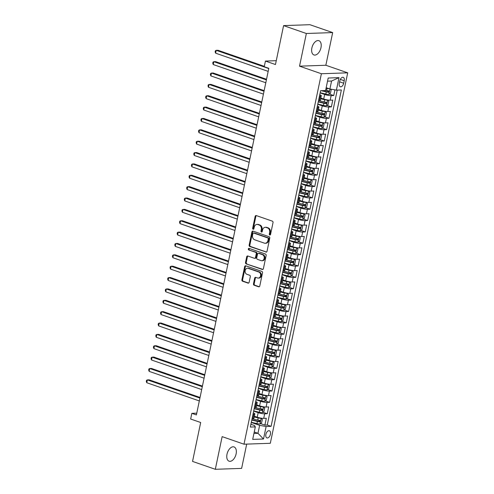<?xml version="1.0" encoding="UTF-8"?>
<svg xmlns="http://www.w3.org/2000/svg" width="494" height="494" viewBox="0 0 494 494"><rect width="100%" height="100%" fill="white"/><g stroke="black" fill="none" stroke-linecap="round" stroke-linejoin="round"><path stroke-width="0.74" d="M269.761 234.996A0.809 0.648 -92 0 0 270.551 234.428L273.028 222.578A1.161 0.926 -92 0 0 272.367 221.151L256.275 215.582A1.161 0.926 -92 0 0 255.145 216.384L252.669 228.234A0.809 0.648 -92 0 0 253.922 228.673L254.243 227.135A3.705 2.958 -92 0 1 256.973 224.424A3.705 2.958 -92 0 1 257.849 224.56L259.189 225.023A3.705 2.958 -92 0 1 261.307 229.58L260.986 231.118A0.809 0.648 -92 0 0 262.234 231.55L262.555 230.019A3.705 2.958 -92 0 1 265.29 227.302A3.705 2.958 -92 0 1 266.161 227.438L267.501 227.901A3.705 2.958 -92 0 1 269.619 232.464L269.298 233.995A0.809 0.648 -92 0 0 269.761 234.996M236.107 453.912A7.552 4.353 109.1 0 0 234.026 446.934A7.552 4.353 109.1 0 0 227.005 454.227A7.552 4.353 109.1 0 0 229.086 461.205A7.552 4.353 109.1 0 0 236.107 453.912M320.976 47.659A7.552 4.353 109.1 0 0 318.896 40.681A7.552 4.353 109.1 0 0 311.875 47.974A7.552 4.353 109.1 0 0 313.956 54.951A7.552 4.353 109.1 0 0 320.976 47.659M270.428 434.257A3.773 2.174 109.1 0 0 269.391 430.768A3.773 2.174 109.1 0 0 265.877 434.417A3.773 2.174 109.1 0 0 266.921 437.906A3.773 2.174 109.1 0 0 270.428 434.257M253.478 283.809A1.161 0.926 -92 0 0 254.138 285.236L258.652 286.798A1.161 0.926 -92 0 0 259.776 285.989L262.53 272.83A1.161 0.926 -92 0 0 261.869 271.404L245.777 265.828A1.161 0.926 -92 0 0 244.647 266.637L241.899 279.795A1.161 0.926 -92 0 0 242.56 281.222L248.013 283.111A1.161 0.926 -92 0 0 249.143 282.309L250.316 276.671A1.161 0.926 -92 0 0 249.655 275.251L246.951 274.312A3.1 2.47 -92 0 1 245.117 270.953A3.1 2.47 -92 0 1 247.469 268.23A3.1 2.47 -92 0 1 248.198 268.341L258.794 272.015A3.1 2.47 -92 0 1 260.628 275.374A3.1 2.47 -92 0 1 258.276 278.091A3.1 2.47 -92 0 1 257.547 277.98L255.781 277.369A1.161 0.926 -92 0 0 254.651 278.178L253.478 283.809L254.188 283.784A1.161 0.926 -92 0 0 254.848 285.211L259.27 286.742M306.36 33.499L299.531 66.171L325.842 65.257L332.672 32.585L306.36 33.499L283.587 25.614L275.461 64.535L265.439 61.065L264.253 66.746L268.81 68.32L196.402 414.917L191.845 413.342L190.659 419.023L200.675 422.494L192.549 461.415L215.316 469.3L241.628 468.386L246.697 444.106M299.531 66.171L321.39 73.742L243.999 444.199L222.139 436.628L215.316 469.3M265.896 252.107A1.161 0.926 -92 0 0 267.026 251.298L269.773 238.139A1.161 0.926 -92 0 0 269.113 236.712L253.021 231.143A1.161 0.926 -92 0 0 251.897 231.945L249.149 245.11A1.161 0.926 -92 0 0 249.81 246.531L266.439 252.088M266.149 255.484L263.401 268.643A1.161 0.926 -92 0 1 262.277 269.452L246.185 263.876A1.161 0.926 -92 0 1 245.524 262.45L246.697 256.818A1.161 0.926 -92 0 1 247.827 256.016L254.354 258.276A1.161 0.926 -92 0 0 255.478 257.467L256.263 253.731A1.161 0.926 -92 0 0 255.596 252.304L248.803 249.952A0.809 0.648 -92 0 1 249.13 248.389L265.488 254.058A1.161 0.926 -92 0 1 266.149 255.484M283.587 25.614L309.899 24.7L332.672 32.585M260.536 423.586L264.889 425.099L266.315 418.276L263.716 418.369L264.667 413.824A4.718 0.84 -168.2 0 1 258.183 412.657L253.669 411.094M262.913 412.224L267.26 413.731L268.687 406.914L266.093 407.007L267.044 402.462A4.718 0.84 -168.2 0 1 260.554 401.295L256.04 399.732M265.284 400.862L269.638 402.369L271.064 395.552L268.464 395.638L269.415 391.094A4.718 0.84 -168.2 0 1 262.925 389.933L258.411 388.37M267.662 389.5L272.009 391.007L273.435 384.184L270.842 384.276L271.786 379.732A4.718 0.84 -168.2 0 1 265.303 378.571L260.789 377.002M270.033 378.132L274.386 379.639L275.806 372.822L273.213 372.914L274.164 368.37A4.718 0.84 -168.2 0 1 267.674 367.203L263.16 365.64M272.41 366.77L276.757 368.277L278.184 361.46L275.59 361.546L276.535 357.001A4.718 0.84 -168.2 0 1 270.051 355.841L265.537 354.278M274.781 355.408L279.135 356.915L280.555 350.098L277.961 350.184L278.912 345.639A4.718 0.84 -168.2 0 1 272.422 344.479L267.909 342.91M277.159 344.04L281.506 345.547L282.932 338.73L280.339 338.822L281.284 334.277A4.718 0.84 -168.2 0 1 274.8 333.11L270.286 331.548M279.53 332.678L283.883 334.185L285.304 327.368L282.71 327.46L283.661 322.915A4.718 0.84 -168.2 0 1 277.171 321.748L272.657 320.186M281.907 321.316L286.254 322.823L287.681 316.006L285.081 316.092L286.032 311.547A4.718 0.84 -168.2 0 1 279.548 310.386L275.034 308.824M284.278 309.954L288.632 311.461L290.052 304.637L287.459 304.73L288.41 300.185A4.718 0.84 -168.2 0 1 281.92 299.024L277.406 297.456M286.65 298.586L291.003 300.093L292.429 293.275L289.83 293.368L290.781 288.823A4.718 0.84 -168.2 0 1 284.297 287.656L279.783 286.094M289.027 287.224L293.374 288.731L294.801 281.913L292.207 282L293.158 277.455A4.718 0.84 -168.2 0 1 286.668 276.294L282.154 274.732M291.398 275.862L295.752 277.369L297.178 270.551L294.578 270.638L295.529 266.093A4.718 0.84 -168.2 0 1 289.039 264.932L284.525 263.364M293.776 264.494L298.123 266L299.549 259.183L296.956 259.276L297.901 254.731A4.718 0.84 -168.2 0 1 291.417 253.564L286.903 252.002M296.147 253.132L300.5 254.638L301.927 247.821L299.327 247.914L300.278 243.363A4.718 0.84 -168.2 0 1 293.788 242.202L289.274 240.64M298.524 241.77L302.871 243.276L304.298 236.459L301.704 236.546L302.649 232.001A4.718 0.84 -168.2 0 1 296.165 230.84L291.651 229.278M300.895 230.408L305.249 231.914L306.669 225.091L304.076 225.184L305.026 220.639A4.718 0.84 -168.2 0 1 298.537 219.478L294.023 217.91M303.273 219.04L307.62 220.546L309.046 213.729L306.453 213.822L307.398 209.277A4.718 0.84 -168.2 0 1 300.914 208.11L296.4 206.548M305.644 207.678L309.997 209.184L311.418 202.367L308.824 202.454L309.775 197.909A4.718 0.84 -168.2 0 1 303.285 196.748L298.771 195.186M308.021 196.316L312.369 197.822L313.795 191.005L311.195 191.092L312.146 186.547A4.718 0.84 -168.2 0 1 305.663 185.386L301.149 183.817M310.393 184.947L314.746 186.454L316.166 179.637L313.573 179.73L314.524 175.185A4.718 0.84 -168.2 0 1 308.034 174.018L303.52 172.455M312.77 173.585L317.117 175.092L318.544 168.275L315.944 168.368L316.895 163.817A4.718 0.84 -168.2 0 1 310.411 162.656L305.897 161.093M315.141 162.223L319.488 163.73L320.915 156.913L318.321 156.999L319.272 152.455A4.718 0.84 -168.2 0 1 312.782 151.294L308.268 149.731M317.512 150.861L321.866 152.368L323.292 145.545L320.692 145.637L321.643 141.093A4.718 0.84 -168.2 0 1 315.153 139.932L310.646 138.363M319.89 139.493L324.237 141L325.663 134.183L323.07 134.275L324.021 129.731A4.718 0.84 -168.2 0 1 317.531 128.564L313.017 127.001M322.261 128.131L326.614 129.638L328.041 122.821L325.441 122.907L326.392 118.362A4.718 0.84 -168.2 0 1 319.902 117.202L315.388 115.639M324.638 116.769L328.985 118.276L330.412 111.459L327.818 111.545L328.763 107A4.718 0.84 -168.2 0 1 322.279 105.84L317.766 104.271M327.009 105.401L331.363 106.908L332.783 100.091L330.19 100.183A4.718 0.84 -168.2 0 1 323.706 99.022L320.822 98.022M263.716 418.369A4.718 0.84 11.8 0 1 257.232 417.208L254.354 416.207M266.093 407.007A4.718 0.84 11.8 0 1 259.603 405.84L256.726 404.845M268.464 395.638A4.718 0.84 11.8 0 1 261.981 394.478L259.103 393.477M270.842 384.276A4.718 0.84 11.8 0 1 264.352 383.116L261.474 382.115M273.213 372.914A4.718 0.84 11.8 0 1 266.729 371.747L263.845 370.753M275.59 361.546A4.718 0.84 11.8 0 1 269.1 360.385L266.223 359.391M277.961 350.184A4.718 0.84 11.8 0 1 271.472 349.023L268.594 348.023M280.339 338.822A4.718 0.84 11.8 0 1 273.849 337.661L270.971 336.661M282.71 327.46A4.718 0.84 11.8 0 1 276.22 326.293L273.343 325.299M285.081 316.092A4.718 0.84 11.8 0 1 278.597 314.931L275.72 313.931M287.459 304.73A4.718 0.84 11.8 0 1 280.969 303.569L278.091 302.569M289.83 293.368A4.718 0.84 11.8 0 1 283.346 292.201L280.469 291.207M292.207 282A4.718 0.84 11.8 0 1 285.717 280.839L282.84 279.845M294.578 270.638A4.718 0.84 11.8 0 1 288.095 269.477L285.217 268.477M296.956 259.276A4.718 0.84 11.8 0 1 290.466 258.115L287.588 257.115M299.327 247.914A4.718 0.84 11.8 0 1 292.843 246.747L289.959 245.753M301.704 236.546A4.718 0.84 11.8 0 1 295.214 235.385L292.337 234.384M304.076 225.184A4.718 0.84 11.8 0 1 297.586 224.023L294.708 223.022M306.453 213.822A4.718 0.84 11.8 0 1 299.963 212.655L297.085 211.66M308.824 202.454A4.718 0.84 11.8 0 1 302.334 201.293L299.457 200.298M311.195 191.092A4.718 0.84 11.8 0 1 304.712 189.931L301.834 188.93M313.573 179.73A4.718 0.84 11.8 0 1 307.083 178.569L304.205 177.568M315.944 168.368A4.718 0.84 11.8 0 1 309.46 167.2L306.583 166.206M318.321 156.999A4.718 0.84 11.8 0 1 311.831 155.838L308.954 154.838M320.692 145.637A4.718 0.84 11.8 0 1 314.209 144.476L311.331 143.476M323.07 134.275A4.718 0.84 11.8 0 1 316.58 133.108L313.702 132.114M325.441 122.907A4.718 0.84 11.8 0 1 318.957 121.746L316.074 120.752M327.818 111.545A4.718 0.84 11.8 0 1 321.328 110.384L318.451 109.384M339.804 80.886L339.285 83.387A3.656 2.106 109.1 0 0 340.292 86.765A3.656 2.106 109.1 0 0 343.694 83.233L344.213 80.732A3.656 2.106 109.1 0 0 343.207 77.354A3.656 2.106 109.1 0 0 339.804 80.886M321.39 73.742L347.702 72.828L270.311 443.291L243.999 444.199M264.889 425.099L267.273 425.013L271.095 426.341L341.366 89.97L336.389 90.143L329.899 88.982L326.17 87.691M271.095 426.341L266.118 426.513L263.506 439.012L252.7 439.388L255.312 426.884L250.335 427.057L320.6 90.692L325.583 90.519L328.189 78.021L339.001 77.644L336.389 90.143M329.387 94.039L333.734 95.546L331.141 95.638A4.718 0.84 -168.2 0 1 324.651 94.471L320.137 92.909M319.76 94.731A4.718 0.84 -168.2 0 1 321.304 95.713L320.359 100.257A4.718 0.84 -168.2 0 1 319.383 100.56L318.537 100.585M321.304 95.713A4.718 0.84 -168.2 0 1 320.328 96.009L319.482 96.04M252.064 418.77L252.909 418.745A4.718 0.84 11.8 0 0 253.885 418.449L254.836 413.898A4.718 0.84 -168.2 0 1 253.86 414.2L253.014 414.225M254.435 407.408L255.281 407.377A4.718 0.84 11.8 0 0 256.256 407.081L257.207 402.536A4.718 0.84 -168.2 0 1 256.232 402.832L255.386 402.863M256.812 396.046L257.658 396.015A4.718 0.84 11.8 0 0 258.634 395.719L259.585 391.174A4.718 0.84 -168.2 0 1 258.609 391.47L257.763 391.501M259.183 384.684L260.029 384.653A4.718 0.84 11.8 0 0 261.005 384.357L261.956 379.812A4.718 0.84 -168.2 0 1 260.98 380.108L260.134 380.133M261.561 373.316L262.407 373.285A4.718 0.84 11.8 0 0 263.382 372.989L264.333 368.444A4.718 0.84 -168.2 0 1 263.351 368.74L262.505 368.771M263.932 361.954L264.778 361.923A4.718 0.84 11.8 0 0 265.753 361.627L266.704 357.082A4.718 0.84 -168.2 0 1 265.729 357.378L264.883 357.409M266.309 350.592L267.155 350.561A4.718 0.84 11.8 0 0 268.131 350.265L269.076 345.72A4.718 0.84 -168.2 0 1 268.1 346.016L267.254 346.047M268.68 339.224L269.526 339.199A4.718 0.84 11.8 0 0 270.502 338.903L271.453 334.352A4.718 0.84 -168.2 0 1 270.477 334.648L269.631 334.679M271.058 327.862L271.904 327.831A4.718 0.84 11.8 0 0 272.879 327.534L273.824 322.99A4.718 0.84 -168.2 0 1 272.849 323.286L272.003 323.317M273.429 316.5L274.275 316.469A4.718 0.84 11.8 0 0 275.251 316.172L276.202 311.628A4.718 0.84 -168.2 0 1 275.226 311.924L274.38 311.955M275.8 305.138L276.646 305.107A4.718 0.84 11.8 0 0 277.622 304.81L278.573 300.266A4.718 0.84 -168.2 0 1 277.597 300.562L276.751 300.587M278.178 293.769L279.024 293.739A4.718 0.84 11.8 0 0 279.999 293.442L280.95 288.897A4.718 0.84 -168.2 0 1 279.975 289.194L279.129 289.225M280.549 282.407L281.395 282.377A4.718 0.84 11.8 0 0 282.37 282.08L283.321 277.535A4.718 0.84 -168.2 0 1 282.346 277.832L281.5 277.863M282.926 271.045L283.772 271.015A4.718 0.84 11.8 0 0 284.748 270.718L285.699 266.173A4.718 0.84 -168.2 0 1 284.723 266.47L283.877 266.501M285.297 259.677L286.143 259.653A4.718 0.84 11.8 0 0 287.119 259.356L288.07 254.805A4.718 0.84 -168.2 0 1 287.094 255.102L286.248 255.132M287.675 248.315L288.521 248.284A4.718 0.84 11.8 0 0 289.496 247.988L290.447 243.443A4.718 0.84 -168.2 0 1 289.465 243.74L288.62 243.77M290.046 236.953L290.892 236.922A4.718 0.84 11.8 0 0 291.868 236.626L292.819 232.081A4.718 0.84 -168.2 0 1 291.843 232.378L290.997 232.408M292.423 225.585L293.269 225.56A4.718 0.84 11.8 0 0 294.245 225.264L295.19 220.719A4.718 0.84 -168.2 0 1 294.214 221.016L293.368 221.04M294.795 214.223L295.64 214.192A4.718 0.84 11.8 0 0 296.616 213.896L297.567 209.351A4.718 0.84 -168.2 0 1 296.591 209.647L295.745 209.678M297.172 202.861L298.018 202.83A4.718 0.84 11.8 0 0 298.994 202.534L299.938 197.989A4.718 0.84 -168.2 0 1 298.963 198.285L298.117 198.316M299.543 191.499L300.389 191.468A4.718 0.84 11.8 0 0 301.365 191.172L302.316 186.627A4.718 0.84 -168.2 0 1 301.34 186.923L300.494 186.954M301.914 180.131L302.76 180.106A4.718 0.84 11.8 0 0 303.736 179.804L304.687 175.259A4.718 0.84 -168.2 0 1 303.711 175.555L302.865 175.586M304.292 168.769L305.138 168.738A4.718 0.84 11.8 0 0 306.113 168.442L307.064 163.897A4.718 0.84 -168.2 0 1 306.089 164.193L305.243 164.224M306.663 157.407L307.509 157.376A4.718 0.84 11.8 0 0 308.484 157.08L309.435 152.535A4.718 0.84 -168.2 0 1 308.46 152.831L307.614 152.862M309.04 146.039L309.886 146.014A4.718 0.84 11.8 0 0 310.862 145.718L311.813 141.173A4.718 0.84 -168.2 0 1 310.837 141.469L309.991 141.494M311.411 134.677L312.257 134.646A4.718 0.84 11.8 0 0 313.233 134.349L314.184 129.805A4.718 0.84 -168.2 0 1 313.208 130.101L312.362 130.132M313.789 123.315L314.635 123.284A4.718 0.84 11.8 0 0 315.61 122.987L316.561 118.443A4.718 0.84 -168.2 0 1 315.586 118.739L314.734 118.77M316.16 111.953L317.006 111.922A4.718 0.84 11.8 0 0 317.982 111.625L318.933 107.081A4.718 0.84 -168.2 0 1 317.957 107.377L317.111 107.408M331.363 106.908L328.763 107M328.985 118.276L326.392 118.362M326.614 129.638L324.021 129.731M324.237 141L321.643 141.093M321.866 152.368L319.272 152.455M319.488 163.73L316.895 163.817M317.117 175.092L314.524 175.185M314.746 186.454L312.146 186.547M312.369 197.822L309.775 197.909M309.997 209.184L307.398 209.277M307.62 220.546L305.026 220.639M305.249 231.914L302.649 232.001M302.871 243.276L300.278 243.363M300.5 254.638L297.901 254.731M298.123 266L295.529 266.093M295.752 277.369L293.158 277.455M293.374 288.731L290.781 288.823M291.003 300.093L288.41 300.185M288.632 311.461L286.032 311.547M286.254 322.823L283.661 322.915M283.883 334.185L281.284 334.277M281.506 345.547L278.912 345.639M279.135 356.915L276.535 357.001M276.757 368.277L274.164 368.37M274.386 379.639L271.786 379.732M272.009 391.007L269.415 391.094M269.638 402.369L267.044 402.462M267.26 413.731L264.667 413.824M267.273 425.013L337.235 90.112M333.734 95.546L334.92 89.877M254.237 432.009L257.967 433.3L259.634 425.346L251.292 422.456M329.899 88.982L331.567 81.028L327.534 81.164M325.842 65.257L347.702 72.828M196.766 413.169L191.845 413.342M276.263 60.688L265.439 61.065M253.941 433.442L257.967 433.3L263.506 439.012M250.915 424.278L254.509 425.525L255.312 426.884M317.383 106.093A4.718 0.84 -168.2 0 1 318.933 107.081M315.011 117.461A4.718 0.84 -168.2 0 1 316.561 118.443M312.634 128.823A4.718 0.84 -168.2 0 1 314.184 129.805M310.263 140.185A4.718 0.84 -168.2 0 1 311.813 141.173M307.886 151.553A4.718 0.84 -168.2 0 1 309.435 152.535M305.514 162.915A4.718 0.84 -168.2 0 1 307.064 163.897M303.143 174.277A4.718 0.84 -168.2 0 1 304.687 175.259M300.766 185.639A4.718 0.84 -168.2 0 1 302.316 186.627M298.395 197.007A4.718 0.84 -168.2 0 1 299.938 197.989M296.017 208.369A4.718 0.84 -168.2 0 1 297.567 209.351M293.646 219.731A4.718 0.84 -168.2 0 1 295.19 220.719M291.269 231.099A4.718 0.84 -168.2 0 1 292.819 232.081M288.897 242.461A4.718 0.84 -168.2 0 1 290.447 243.443M286.52 253.823A4.718 0.84 -168.2 0 1 288.07 254.805M284.149 265.185A4.718 0.84 -168.2 0 1 285.699 266.173M281.771 276.554A4.718 0.84 -168.2 0 1 283.321 277.535M279.4 287.916A4.718 0.84 -168.2 0 1 280.95 288.897M277.023 299.278A4.718 0.84 -168.2 0 1 278.573 300.266M274.652 310.646A4.718 0.84 -168.2 0 1 276.202 311.628M272.28 322.008A4.718 0.84 -168.2 0 1 273.824 322.99M269.903 333.37A4.718 0.84 -168.2 0 1 271.453 334.352M267.532 344.732A4.718 0.84 -168.2 0 1 269.076 345.72M265.154 356.1A4.718 0.84 -168.2 0 1 266.704 357.082M262.783 367.462A4.718 0.84 -168.2 0 1 264.333 368.444M260.406 378.824A4.718 0.84 -168.2 0 1 261.956 379.812M258.035 390.192A4.718 0.84 -168.2 0 1 259.585 391.174M255.657 401.554A4.718 0.84 -168.2 0 1 257.207 402.536M253.286 412.916A4.718 0.84 -168.2 0 1 254.836 413.898M259.634 425.346L266.118 426.513M331.567 81.028L339.001 77.644M270.304 234.878A0.809 0.648 -92 0 1 270.008 233.971L270.329 232.439A3.705 2.958 -92 0 0 268.217 227.876L267.501 227.901M265.29 227.302L266 227.277A3.705 2.958 -92 0 1 266.871 227.413L268.217 227.876M256.973 224.424L257.683 224.4A3.705 2.958 -92 0 1 258.56 224.535L259.9 224.998A3.705 2.958 -92 0 1 262.018 229.556L261.697 231.093A0.809 0.648 -92 0 0 261.987 231.995M256.367 215.612A1.161 0.926 -92 0 0 255.855 216.36L253.379 228.209A0.809 0.648 -92 0 0 253.675 229.117M253.113 231.173A1.161 0.926 -92 0 0 252.607 231.921L249.859 245.086A1.161 0.926 -92 0 0 250.52 246.506L266.519 252.051M268.267 238.929A0.809 0.648 -92 0 0 267.804 237.935L253.681 233.044A0.809 0.648 -92 0 0 252.891 233.606L252.551 235.224A3.705 2.958 -92 0 0 254.669 239.781L264.321 243.128A3.705 2.958 -92 0 0 265.198 243.264A3.705 2.958 -92 0 0 267.927 240.547L268.267 238.929L268.977 238.905A0.809 0.648 -92 0 0 268.514 237.91L267.804 237.935M254.009 233.032A0.809 0.648 -92 0 1 254.391 233.02L268.514 237.91M265.198 243.264L265.908 243.239A3.705 2.958 -92 0 0 268.637 240.522L267.927 240.547M268.977 238.905L268.637 240.522M262.894 269.397L246.185 263.876M247.92 256.046A1.161 0.926 -92 0 0 247.408 256.794L246.234 262.425A1.161 0.926 -92 0 0 246.895 263.852M254.626 258.319L255.336 258.294A1.161 0.926 -92 0 0 256.188 257.442L256.973 253.706A1.161 0.926 -92 0 0 256.312 252.28L248.803 249.952M249.328 248.457A0.809 0.648 -92 0 0 249.513 249.927M261.122 260.622A3.1 2.47 -92 0 0 261.857 260.733A3.1 2.47 -92 0 0 264.204 258.01A3.1 2.47 -92 0 0 262.37 254.651L258.64 253.36A1.161 0.926 -92 0 0 257.51 254.163L256.732 257.905A1.161 0.926 -92 0 0 257.393 259.325L261.122 260.622M261.857 260.733L262.567 260.709A3.1 2.47 -92 0 0 264.914 257.985A3.1 2.47 -92 0 0 263.08 254.626L262.37 254.651M258.362 253.317L259.078 253.292A1.161 0.926 -92 0 1 259.35 253.336L263.08 254.626M255.873 277.4A1.161 0.926 -92 0 0 255.361 278.153L254.188 283.784M258.276 278.091L258.986 278.066A3.1 2.47 -92 0 0 261.338 275.349A3.1 2.47 -92 0 0 259.504 271.99L258.794 272.015M247.469 268.23L248.179 268.205A3.1 2.47 -92 0 1 248.908 268.316L259.504 271.99M245.87 265.858A1.161 0.926 -92 0 0 245.357 266.612L242.61 279.771A1.161 0.926 -92 0 0 243.27 281.197L248.63 283.056M329.232 88.747A3.125 0.556 -168.2 0 1 327.003 88.377L326.077 88.154M327.88 88.278L326.133 87.883M330.276 89.05L331.171 89.865L330.455 93.273L328.794 94.459A3.125 0.556 -168.2 0 1 325.818 94.058L320.18 92.711M264.339 66.332L217.99 50.271L216.211 50.332L215.619 53.173L268.168 71.377M321.143 90.674L326.268 91.896A3.125 0.556 11.8 0 0 328.603 92.279L328.887 90.915A3.125 0.556 -168.2 0 1 326.553 90.532L325.626 90.309M327.578 90.464C328.337 91.007 328.244 91.464 327.294 91.828L322.181 90.637M268.761 68.536L216.211 50.332L215.384 50.759L215.143 51.895L215.619 53.173M317.809 104.073L323.447 105.42A3.125 0.556 -168.2 0 0 326.423 105.821L328.084 104.635L328.794 101.227L327.608 100.14A3.125 0.556 -168.2 0 1 324.632 99.739L320.662 98.788M327.608 100.14L326.553 99.776M326.336 99.732L320.723 98.522M266.519 79.268L215.612 61.639L213.834 61.701L213.241 64.541L265.797 82.745M318.26 101.912L323.897 103.258A3.125 0.556 11.8 0 0 326.225 103.641L326.515 102.283A3.125 0.556 -168.2 0 1 324.181 101.9L318.673 100.585M325.7 102.19L324.916 103.19L318.315 101.647M266.389 79.905L213.834 61.701L213.007 62.12L212.772 63.257L213.241 64.541M315.431 115.435L321.069 116.782A3.125 0.556 -168.2 0 0 324.052 117.189L325.707 116.004L326.423 112.595L325.237 111.508A3.125 0.556 -168.2 0 1 322.261 111.101L318.29 110.156M325.237 111.508L324.181 111.138M323.965 111.094L318.346 109.884M264.148 90.637L213.241 73.001L211.463 73.063L210.87 75.903L263.419 94.107M315.882 113.28L321.52 114.627A3.125 0.556 11.8 0 0 323.854 115.009L324.138 113.645A3.125 0.556 -168.2 0 1 321.81 113.262L316.302 111.947M323.329 113.552L322.545 114.552L315.938 113.009M264.012 91.267L211.463 73.063L210.635 73.489L210.395 74.625L210.87 75.903M313.06 126.797L318.698 128.15A3.125 0.556 -168.2 0 0 321.674 128.551L323.335 127.366L324.045 123.957L322.86 122.87A3.125 0.556 -168.2 0 1 319.884 122.469L315.913 121.518M322.86 122.87L321.81 122.506M321.588 122.456L315.975 121.246M261.771 101.999L210.864 84.363L209.092 84.425L208.493 87.265L261.048 105.469M313.511 124.642L319.149 125.989A3.125 0.556 11.8 0 0 321.483 126.371L321.767 125.007A3.125 0.556 -168.2 0 1 319.433 124.624L313.925 123.309M320.952 124.92L320.168 125.921L313.567 124.371M261.641 102.629L209.092 84.425L208.258 84.851L208.023 85.987L208.493 87.265M310.683 138.166L316.321 139.512A3.125 0.556 -168.2 0 0 319.303 139.913L320.958 138.728L321.674 135.319L320.489 134.232A3.125 0.556 -168.2 0 1 317.512 133.831L313.542 132.88M320.489 134.232L319.433 133.868M319.217 133.825L313.597 132.614M259.399 113.361L208.493 95.731L206.714 95.793L206.122 98.633L258.671 116.837M311.134 136.004L316.771 137.351A3.125 0.556 11.8 0 0 319.105 137.733L319.39 136.375A3.125 0.556 -168.2 0 1 317.062 135.992L311.553 134.671M318.08 135.918C318.84 136.461 318.747 136.918 317.796 137.283L311.189 135.733M259.264 113.991L206.714 95.793L205.887 96.213L205.646 97.349L206.122 98.633M308.312 149.528L313.949 150.874A3.125 0.556 -168.2 0 0 316.926 151.281L318.587 150.096L319.297 146.687L318.111 145.594A3.125 0.556 -168.2 0 1 315.135 145.193L311.171 144.248M318.111 145.594L317.062 145.23M316.839 145.187L311.226 143.976M257.022 124.723L206.122 107.093L204.343 107.155L203.75 109.995L256.3 128.199M308.762 147.366L314.4 148.719A3.125 0.556 11.8 0 0 316.734 149.102L317.018 147.737A3.125 0.556 -168.2 0 1 314.684 147.354L309.182 146.039M315.709 147.28C316.469 147.823 316.37 148.28 315.419 148.645L308.818 147.101M256.892 125.359L204.343 107.155L203.509 107.575L203.275 108.711L203.75 109.995M305.934 160.89L311.578 162.242A3.125 0.556 -168.2 0 0 314.555 162.643L316.216 161.458L316.926 158.049L315.74 156.962A3.125 0.556 -168.2 0 1 312.764 156.555L308.793 155.61M315.74 156.962L314.684 156.598M314.468 156.549L308.849 155.338M254.651 136.091L203.744 118.455L201.966 118.517L201.373 121.357L253.922 139.561M306.385 158.735L312.029 160.081A3.125 0.556 11.8 0 0 314.357 160.464L314.641 159.099A3.125 0.556 -168.2 0 1 312.313 158.716L306.805 157.401M313.332 158.648C314.091 159.192 313.999 159.642 313.048 160.007L306.447 158.463M254.515 136.721L201.966 118.517L201.138 118.943L200.904 120.079L201.373 121.357M303.563 172.258L309.201 173.604A3.125 0.556 -168.2 0 0 312.177 174.005L313.838 172.82L314.548 169.411L313.363 168.324A3.125 0.556 -168.2 0 1 310.386 167.923L306.422 166.972M313.363 168.324L312.313 167.96M312.091 167.917L306.478 166.7M252.273 147.453L201.373 129.817L199.595 129.879L199.002 132.719L251.551 150.923M304.014 170.097L309.652 171.443A3.125 0.556 11.8 0 0 311.986 171.826L312.27 170.461A3.125 0.556 -168.2 0 1 309.936 170.078L304.434 168.763M310.961 170.01C311.72 170.554 311.621 171.01 310.677 171.375L304.069 169.825M252.144 148.083L199.595 129.879L198.767 130.305L198.526 131.441L199.002 132.719M301.186 183.62L306.83 184.966A3.125 0.556 -168.2 0 0 309.806 185.367L311.467 184.182L312.177 180.773L310.992 179.686A3.125 0.556 -168.2 0 1 308.015 179.285L304.045 178.334M310.992 179.686L309.936 179.322M309.719 179.279L304.1 178.068M249.902 158.815L198.996 141.185L197.217 141.247L196.624 144.087L249.174 162.291M301.643 181.459L307.28 182.805A3.125 0.556 11.8 0 0 309.608 183.188L309.892 181.829A3.125 0.556 -168.2 0 1 307.564 181.446L302.056 180.131M309.083 181.736L308.299 182.737L301.698 181.193M249.773 159.451L197.217 141.247L196.39 141.667L196.155 142.803L196.624 144.087M298.814 194.982L304.452 196.328A3.125 0.556 -168.2 0 0 307.429 196.736L309.09 195.55L309.8 192.141L308.62 191.054A3.125 0.556 -168.2 0 1 305.638 190.647L301.673 189.702M308.62 191.054L307.564 190.684M307.342 190.641L301.729 189.43M247.525 170.183L196.624 152.547L194.846 152.609L194.253 155.449L246.802 173.653M299.265 192.827L304.903 194.173A3.125 0.556 11.8 0 0 307.237 194.556L307.521 193.191A3.125 0.556 -168.2 0 1 305.187 192.808L299.685 191.493M306.712 193.098L305.928 194.099L299.321 192.555M247.395 170.813L194.846 152.609L194.019 153.035L193.778 154.171L194.253 155.449M296.443 206.344L302.081 207.696A3.125 0.556 -168.2 0 0 305.057 208.098L306.718 206.912L307.429 203.503L306.243 202.417A3.125 0.556 -168.2 0 1 303.267 202.015L299.296 201.064M306.243 202.417L305.187 202.052M304.971 202.003L299.352 200.792M245.154 181.545L194.247 163.909L192.469 163.971L191.876 166.811L244.431 185.015M296.894 204.189L302.532 205.535A3.125 0.556 11.8 0 0 304.86 205.918L305.144 204.553A3.125 0.556 -168.2 0 1 302.816 204.17L297.308 202.855M304.335 204.467L303.551 205.467L296.95 203.917M245.024 182.175L192.469 163.971L191.641 164.397L191.406 165.533L191.876 166.811M294.066 217.712L299.704 219.058A3.125 0.556 -168.2 0 0 302.68 219.459L304.341 218.274L305.057 214.865L303.872 213.779A3.125 0.556 -168.2 0 1 300.889 213.377L296.925 212.426M303.872 213.779L302.816 213.414M302.594 213.371L296.98 212.161M242.782 192.907L191.876 175.277L190.097 175.339L189.505 178.18L242.054 196.384M294.517 215.551L300.154 216.897A3.125 0.556 11.8 0 0 302.489 217.28L302.773 215.921A3.125 0.556 -168.2 0 1 300.438 215.538L294.937 214.217M301.464 215.464C302.223 216.008 302.13 216.465 301.179 216.829L294.572 215.279M242.647 193.537L190.097 175.339L189.27 175.759L189.029 176.895L189.505 178.18M291.695 229.074L297.332 230.42A3.125 0.556 -168.2 0 0 300.309 230.828L301.97 229.642L302.68 226.233L301.494 225.141A3.125 0.556 -168.2 0 1 298.518 224.739L294.548 223.794M301.494 225.141L300.438 224.776M300.222 224.733L294.609 223.523M240.405 204.269L189.498 186.639L187.72 186.701L187.127 189.542L239.683 207.746M292.145 226.913L297.783 228.265A3.125 0.556 11.8 0 0 300.111 228.648L300.401 227.283A3.125 0.556 -168.2 0 1 298.067 226.9L292.559 225.585M299.586 227.191L298.802 228.191L292.201 226.647M240.275 204.905L187.72 186.701L186.893 187.121L186.658 188.257L187.127 189.542M289.317 240.436L294.955 241.788A3.125 0.556 -168.2 0 0 297.931 242.19L299.592 241.004L300.309 237.595L299.123 236.509A3.125 0.556 -168.2 0 1 296.147 236.101L292.176 235.156M299.123 236.509L298.067 236.144M297.851 236.095L292.232 234.885M238.034 215.637L187.127 198.001L185.349 198.063L184.756 200.904L237.305 219.108M289.768 238.281L295.406 239.627A3.125 0.556 11.8 0 0 297.74 240.01L298.024 238.645A3.125 0.556 -168.2 0 1 295.696 238.262L290.188 236.947M296.715 238.194C297.474 238.738 297.382 239.189 296.431 239.553L289.824 238.009M237.898 216.267L185.349 198.063L184.521 198.489L184.281 199.625L184.756 200.904M286.946 251.804L292.584 253.15A3.125 0.556 -168.2 0 0 295.56 253.552L297.221 252.366L297.931 248.957L296.746 247.871A3.125 0.556 -168.2 0 1 293.769 247.469L289.799 246.518M296.746 247.871L295.696 247.506M295.474 247.463L289.861 246.247M235.657 226.999L184.75 209.363L182.978 209.425L182.379 212.266L234.934 230.47M287.397 249.643L293.035 250.989A3.125 0.556 11.8 0 0 295.369 251.372L295.653 250.007A3.125 0.556 -168.2 0 1 293.319 249.624L287.811 248.309M294.838 249.921L294.054 250.921L287.452 249.371M235.527 227.629L182.978 209.425L182.144 209.851L181.909 210.987L182.379 212.266M284.569 263.166L290.206 264.512A3.125 0.556 -168.2 0 0 293.189 264.914L294.844 263.728L295.56 260.319L294.375 259.233A3.125 0.556 -168.2 0 1 291.398 258.831L287.428 257.88M294.375 259.233L293.319 258.868M293.103 258.825L287.483 257.615M233.285 238.361L182.379 220.732L180.6 220.793L180.007 223.634L232.557 241.838M285.019 261.005L290.657 262.351A3.125 0.556 11.8 0 0 292.991 262.734L293.275 261.375A3.125 0.556 -168.2 0 1 290.947 260.993L285.439 259.677M292.467 261.283L291.682 262.283L285.075 260.739M233.149 238.997L180.6 220.793L179.773 221.213L179.532 222.349L180.007 223.634M282.198 274.528L287.835 275.874A3.125 0.556 -168.2 0 0 290.812 276.282L292.473 275.096L293.183 271.688L291.997 270.601A3.125 0.556 -168.2 0 1 289.021 270.193L285.057 269.249M291.997 270.601L290.947 270.23M290.725 270.187L285.112 268.977M230.908 249.729L180.007 232.094L178.229 232.155L177.636 234.996L230.185 253.2M282.648 272.373L288.286 273.719A3.125 0.556 11.8 0 0 290.62 274.102L290.904 272.737A3.125 0.556 -168.2 0 1 288.57 272.355L283.068 271.039M289.595 272.28C290.355 272.83 290.256 273.281 289.305 273.645L282.704 272.101M230.778 250.359L178.229 232.155L177.395 232.581L177.161 233.718L177.636 234.996M279.82 285.89L285.464 287.242A3.125 0.556 -168.2 0 0 288.44 287.644L290.102 286.458L290.812 283.05L289.626 281.963A3.125 0.556 -168.2 0 1 286.65 281.561L282.679 280.611M289.626 281.963L288.57 281.599M288.354 281.549L282.735 280.339M228.537 261.091L177.63 243.456L175.852 243.517L175.259 246.358L227.808 264.562M280.271 283.735L285.915 285.081A3.125 0.556 11.8 0 0 288.243 285.464L288.527 284.099A3.125 0.556 -168.2 0 1 286.199 283.717L280.691 282.401M287.218 283.649C287.977 284.192 287.885 284.649 286.934 285.013L280.333 283.463M228.401 261.721L175.852 243.517L175.024 243.943L174.79 245.08L175.259 246.358M277.449 297.258L283.087 298.604A3.125 0.556 -168.2 0 0 286.063 299.006L287.724 297.82L288.434 294.412L287.249 293.325A3.125 0.556 -168.2 0 1 284.272 292.923L280.308 291.973M287.249 293.325L286.199 292.961M285.977 292.917L280.364 291.707M226.159 272.453L175.259 254.824L173.48 254.885L172.888 257.726L225.437 275.93M277.9 295.097L283.537 296.443A3.125 0.556 11.8 0 0 285.872 296.826L286.156 295.468A3.125 0.556 -168.2 0 1 283.822 295.085L278.32 293.763M284.847 295.011C285.606 295.554 285.507 296.011 284.556 296.375L277.955 294.825M226.03 273.089L173.48 254.885L172.653 255.305L172.412 256.442L172.888 257.726M275.072 308.62L280.716 309.966A3.125 0.556 -168.2 0 0 283.692 310.374L285.353 309.188L286.063 305.78L284.877 304.687A3.125 0.556 -168.2 0 1 281.901 304.285L277.931 303.341M284.877 304.687L283.822 304.323M283.605 304.279L277.986 303.069M223.788 283.815L172.881 266.186L171.103 266.247L170.51 269.088L223.06 287.292M275.529 306.459L281.166 307.811A3.125 0.556 11.8 0 0 283.494 308.194L283.778 306.83A3.125 0.556 -168.2 0 1 281.45 306.447L275.942 305.131M282.969 306.737L282.185 307.737L275.584 306.194M223.659 284.451L171.103 266.247L170.276 266.667L170.041 267.804L170.51 269.088M272.7 319.982L278.338 321.335A3.125 0.556 -168.2 0 0 281.314 321.736L282.976 320.55L283.686 317.142L282.506 316.055A3.125 0.556 -168.2 0 1 279.524 315.647L275.559 314.703M282.506 316.055L281.45 315.691M281.228 315.641L275.615 314.431M221.411 295.184L170.51 277.548L168.732 277.609L168.139 280.45L220.688 298.654M273.151 317.827L278.789 319.173A3.125 0.556 11.8 0 0 281.123 319.556L281.407 318.192A3.125 0.556 -168.2 0 1 279.073 317.809L273.571 316.493M280.098 317.741C280.858 318.284 280.765 318.735 279.814 319.099L273.207 317.556M221.281 295.813L168.732 277.609L167.904 278.036L167.664 279.172L168.139 280.45M270.329 331.351L275.967 332.697A3.125 0.556 -168.2 0 0 278.943 333.098L280.604 331.912L281.314 328.504L280.129 327.417A3.125 0.556 -168.2 0 1 277.153 327.016L273.182 326.065M280.129 327.417L279.073 327.053M278.857 327.009L273.238 325.793M219.04 306.546L168.133 288.91L166.355 288.971L165.762 291.812L218.317 310.016M270.78 329.189L276.418 330.535A3.125 0.556 11.8 0 0 278.746 330.918L279.03 329.554A3.125 0.556 -168.2 0 1 276.702 329.171L271.194 327.855M278.221 329.467L277.437 330.467L270.836 328.918M218.91 307.175L166.355 288.971L165.527 289.398L165.292 290.534L165.762 291.812M267.952 342.713L273.59 344.059A3.125 0.556 -168.2 0 0 276.566 344.46L278.227 343.274L278.943 339.866L277.758 338.779A3.125 0.556 -168.2 0 1 274.775 338.378L270.811 337.427M277.758 338.779L276.702 338.415M276.479 338.371L270.866 337.161M216.668 317.908L165.762 300.278L163.983 300.34L163.391 303.18L215.94 321.384M268.403 340.551L274.04 341.897A3.125 0.556 11.8 0 0 276.374 342.28L276.659 340.922A3.125 0.556 -168.2 0 1 274.324 340.539L268.822 339.224M275.349 340.465C276.109 341.008 276.016 341.465 275.065 341.829L268.458 340.286M216.533 318.544L163.983 300.34L163.156 300.76L162.915 301.896L163.391 303.18M265.581 354.075L271.218 355.421A3.125 0.556 -168.2 0 0 274.195 355.828L275.856 354.643L276.566 351.234L275.38 350.147A3.125 0.556 -168.2 0 1 272.404 349.74L268.433 348.795M275.38 350.147L274.324 349.777M274.108 349.733L268.489 348.523M214.291 329.276L163.384 311.64L161.606 311.702L161.013 314.542L213.569 332.746M266.031 351.919L271.669 353.266A3.125 0.556 11.8 0 0 273.997 353.648L274.287 352.284A3.125 0.556 -168.2 0 1 271.953 351.901L266.445 350.586M273.472 352.191L272.688 353.191L266.087 351.648M214.161 329.906L161.606 311.702L160.778 312.128L160.544 313.264L161.013 314.542M263.203 365.437L268.841 366.789A3.125 0.556 -168.2 0 0 271.817 367.19L273.478 366.005L274.195 362.596L273.009 361.509A3.125 0.556 -168.2 0 1 270.033 361.108L266.062 360.157M273.009 361.509L271.953 361.145M271.737 361.095L266.118 359.885M211.92 340.638L161.013 323.002L159.235 323.064L158.642 325.904L211.191 344.108M263.654 363.281L269.292 364.628A3.125 0.556 11.8 0 0 271.626 365.01L271.91 363.646A3.125 0.556 -168.2 0 1 269.582 363.263L264.074 361.948M270.601 363.195C271.36 363.738 271.268 364.195 270.317 364.56L263.71 363.01M211.784 341.268L159.235 323.064L158.407 323.49L158.166 324.626L158.642 325.904M260.832 376.805L266.47 378.151A3.125 0.556 -168.2 0 0 269.446 378.552L271.107 377.367L271.817 373.958L270.632 372.871A3.125 0.556 -168.2 0 1 267.655 372.47L263.685 371.519M270.632 372.871L269.582 372.507M269.36 372.464L263.747 371.253M209.542 352L158.636 334.37L156.864 334.432L156.265 337.272L208.82 355.476M261.283 374.643L266.921 375.99A3.125 0.556 11.8 0 0 269.255 376.372L269.539 375.014A3.125 0.556 -168.2 0 1 267.205 374.631L261.697 373.31M268.724 374.921L267.939 375.922L261.338 374.372M209.413 352.636L156.864 334.432L156.03 334.852L155.795 335.988L156.265 337.272M258.455 388.167L264.092 389.513A3.125 0.556 -168.2 0 0 267.075 389.92L268.73 388.735L269.446 385.326L268.261 384.233A3.125 0.556 -168.2 0 1 265.284 383.832L261.314 382.887M268.261 384.233L267.205 383.869M266.988 383.826L261.369 382.615M207.171 363.362L156.265 345.732L154.486 345.794L153.893 348.634L206.443 366.838M258.905 386.005L264.543 387.358A3.125 0.556 11.8 0 0 266.877 387.741L267.161 386.376A3.125 0.556 -168.2 0 1 264.833 385.993L259.325 384.678M266.352 386.283L265.568 387.284L258.961 385.74M207.035 363.998L154.486 345.794L153.659 346.214L153.418 347.35L153.893 348.634M256.083 399.529L261.721 400.881A3.125 0.556 -168.2 0 0 264.698 401.282L266.359 400.097L267.069 396.688L265.883 395.601A3.125 0.556 -168.2 0 1 262.907 395.194L258.942 394.249M265.883 395.601L264.833 395.237M264.611 395.188L258.998 393.977M204.794 374.73L153.893 357.094L152.115 357.156L151.516 359.996L204.071 378.2M256.534 397.374L262.172 398.72A3.125 0.556 11.8 0 0 264.506 399.103L264.79 397.738A3.125 0.556 -168.2 0 1 262.456 397.355L256.954 396.04M263.481 397.287C264.241 397.831 264.142 398.281 263.191 398.646L256.59 397.102M204.664 375.36L152.115 357.156L151.281 357.582L151.047 358.718L151.516 359.996M253.706 410.897L259.35 412.243A3.125 0.556 -168.2 0 0 262.326 412.644L263.981 411.459L264.698 408.05L263.512 406.963A3.125 0.556 -168.2 0 1 260.536 406.562L256.565 405.611M263.512 406.963L262.456 406.599M262.24 406.556L256.621 405.339M202.423 386.092L151.516 368.456L149.738 368.518L149.145 371.358L201.694 389.562M254.157 408.736L259.801 410.082A3.125 0.556 11.8 0 0 262.129 410.465L262.413 409.1A3.125 0.556 -168.2 0 1 260.085 408.717L254.577 407.402M261.104 408.649C261.863 409.193 261.771 409.65 260.82 410.014L254.219 408.464M202.287 386.722L149.738 368.518L148.91 368.944L148.675 370.08L149.145 371.358M251.335 422.259L256.973 423.605A3.125 0.556 -168.2 0 0 259.949 424.006L261.61 422.821L262.32 419.412L261.135 418.325A3.125 0.556 -168.2 0 1 258.158 417.924L254.194 416.973M261.135 418.325L260.085 417.961M259.863 417.918L254.249 416.708M200.045 397.454L149.145 379.824L147.366 379.886L146.774 382.726L199.323 400.93M251.786 420.098L257.423 421.45A3.125 0.556 11.8 0 0 259.758 421.833L260.042 420.468A3.125 0.556 -168.2 0 1 257.707 420.085L252.206 418.77M258.733 420.011C259.492 420.555 259.393 421.012 258.442 421.376L251.841 419.832M199.916 398.09L147.366 379.886L146.539 380.306L146.298 381.442L146.774 382.726M257.232 417.208L258.183 412.657M259.603 405.84L260.554 401.295M261.981 394.478L262.925 389.933M264.352 383.116L265.303 378.571M266.729 371.747L267.674 367.203M269.1 360.385L270.051 355.841M271.472 349.023L272.422 344.479M273.849 337.661L274.8 333.11M276.22 326.293L277.171 321.748M278.597 314.931L279.548 310.386M280.969 303.569L281.92 299.024M283.346 292.201L284.297 287.656M285.717 280.839L286.668 276.294M288.095 269.477L289.039 264.932M290.466 258.115L291.417 253.564M292.843 246.747L293.788 242.202M295.214 235.385L296.165 230.84M297.586 224.023L298.537 219.478M299.963 212.655L300.914 208.11M302.334 201.293L303.285 196.748M304.712 189.931L305.663 185.386M307.083 178.569L308.034 174.018M309.46 167.2L310.411 162.656M311.831 155.838L312.782 151.294M314.209 144.476L315.153 139.932M316.58 133.108L317.531 128.564M318.957 121.746L319.902 117.202M321.328 110.384L322.279 105.84M323.706 99.022L324.651 94.471M319.383 100.56L320.328 96.009M252.909 418.745L253.86 414.2M255.281 407.377L256.232 402.832M257.658 396.015L258.609 391.47M260.029 384.653L260.98 380.108M262.407 373.285L263.351 368.74M264.778 361.923L265.729 357.378M267.155 350.561L268.1 346.016M269.526 339.199L270.477 334.648M271.904 327.831L272.849 323.286M274.275 316.469L275.226 311.924M276.646 305.107L277.597 300.562M279.024 293.739L279.975 289.194M281.395 282.377L282.346 277.832M283.772 271.015L284.723 266.47M286.143 259.653L287.094 255.102M288.521 248.284L289.465 243.74M290.892 236.922L291.843 232.378M293.269 225.56L294.214 221.016M295.64 214.192L296.591 209.647M298.018 202.83L298.963 198.285M300.389 191.468L301.34 186.923M302.76 180.106L303.711 175.555M305.138 168.738L306.089 164.193M307.509 157.376L308.46 152.831M309.886 146.014L310.837 141.469M312.257 134.646L313.208 130.101M314.635 123.284L315.586 118.739M317.006 111.922L317.957 107.377M330.19 100.183L331.141 95.638M340.323 79.386L344.213 80.732M339.613 81.819L343.694 83.233M270.329 232.439L269.619 232.464M266.871 227.413L266.161 227.438M261.697 231.093L260.986 231.118M262.018 229.556L261.307 229.58M259.9 224.998L259.189 225.023M258.56 224.535L257.849 224.56M253.379 228.209L252.669 228.234M255.855 216.36L255.145 216.384M270.008 233.971L269.298 233.995M250.52 246.506L249.81 246.531M249.859 245.086L249.149 245.11M252.607 231.921L251.897 231.945M254.391 233.02L253.681 233.044M262.814 269.434L262.277 269.452M246.234 262.425L245.524 262.45M247.408 256.794L246.697 256.818M256.188 257.442L255.478 257.467M256.973 253.706L256.263 253.731M256.312 252.28L255.596 252.304M259.35 253.336L258.64 253.36M255.361 278.153L254.651 278.178M248.908 268.316L248.198 268.341M248.556 283.093L248.013 283.111M243.27 281.197L242.56 281.222M242.61 279.771L241.899 279.795M245.357 266.612L244.647 266.637M259.196 286.779L258.652 286.798M254.848 285.211L254.138 285.236M328.837 94.428L329.973 88.994M326.553 90.532L327.003 88.377M325.818 94.058L326.268 91.896M327.294 91.828L328.603 92.279M326.466 105.796L327.639 100.171M324.181 101.9L324.632 99.739M323.447 105.42L323.897 103.258M324.916 103.19L326.225 103.641M324.089 117.158L325.268 111.533M321.81 113.262L322.261 111.101M321.069 116.782L321.52 114.627M322.545 114.552L323.854 115.009M321.718 128.52L322.891 122.895M319.433 124.624L319.884 122.469M318.698 128.15L319.149 125.989M320.168 125.921L321.483 126.371M319.34 139.888L320.52 134.263M317.062 135.992L317.512 133.831M316.321 139.512L316.771 137.351M317.796 137.283L319.105 137.733M316.969 151.25L318.142 145.625M314.684 147.354L315.135 145.193M313.949 150.874L314.4 148.719M315.419 148.645L316.734 149.102M314.592 162.612L315.771 156.987M312.313 158.716L312.764 156.555M311.578 162.242L312.029 160.081M313.048 160.007L314.357 160.464M312.22 173.974L313.394 168.349M309.936 170.078L310.386 167.923M309.201 173.604L309.652 171.443M310.677 171.375L311.986 171.826M309.849 185.343L311.022 179.717M307.564 181.446L308.015 179.285M306.83 184.966L307.28 182.805M308.299 182.737L309.608 183.188M307.472 196.705L308.645 191.079M305.187 192.808L305.638 190.647M304.452 196.328L304.903 194.173M305.928 194.099L307.237 194.556M305.101 208.067L306.274 202.441M302.816 204.17L303.267 202.015M302.081 207.696L302.532 205.535M303.551 205.467L304.86 205.918M302.723 219.435L303.896 213.809M300.438 215.538L300.889 213.377M299.704 219.058L300.154 216.897M301.179 216.829L302.489 217.28M300.352 230.797L301.525 225.171M298.067 226.9L298.518 224.739M297.332 230.42L297.783 228.265M298.802 228.191L300.111 228.648M297.975 242.159L299.154 236.533M295.696 238.262L296.147 236.101M294.955 241.788L295.406 239.627M296.431 239.553L297.74 240.01M295.603 253.521L296.777 247.895M293.319 249.624L293.769 247.469M292.584 253.15L293.035 250.989M294.054 250.921L295.369 251.372M293.226 264.889L294.405 259.264M290.947 260.993L291.398 258.831M290.206 264.512L290.657 262.351M291.682 262.283L292.991 262.734M290.855 276.251L292.028 270.626M288.57 272.355L289.021 270.193M287.835 275.874L288.286 273.719M289.305 273.645L290.62 274.102M288.477 287.613L289.657 281.988M286.199 283.717L286.65 281.561M285.464 287.242L285.915 285.081M286.934 285.013L288.243 285.464M286.106 298.981L287.28 293.356M283.822 295.085L284.272 292.923M283.087 298.604L283.537 296.443M284.556 296.375L285.872 296.826M283.735 310.343L284.908 304.718M281.45 306.447L281.901 304.285M280.716 309.966L281.166 307.811M282.185 307.737L283.494 308.194M281.358 321.705L282.531 316.08M279.073 317.809L279.524 315.647M278.338 321.335L278.789 319.173M279.814 319.099L281.123 319.556M278.987 333.067L280.16 327.442M276.702 329.171L277.153 327.016M275.967 332.697L276.418 330.535M277.437 330.467L278.746 330.918M276.609 344.435L277.782 338.81M274.324 340.539L274.775 338.378M273.59 344.059L274.04 341.897M275.065 341.829L276.374 342.28M274.238 355.797L275.411 350.172M271.953 351.901L272.404 349.74M271.218 355.421L271.669 353.266M272.688 353.191L273.997 353.648M271.861 367.159L273.04 361.534M269.582 363.263L270.033 361.108M268.841 366.789L269.292 364.628M270.317 364.56L271.626 365.01M269.489 378.528L270.663 372.902M267.205 374.631L267.655 372.47M266.47 378.151L266.921 375.99M267.939 375.922L269.255 376.372M267.112 389.889L268.291 384.264M264.833 385.993L265.284 383.832M264.092 389.513L264.543 387.358M265.568 387.284L266.877 387.741M264.741 401.252L265.914 395.626M262.456 397.355L262.907 395.194M261.721 400.881L262.172 398.72M263.191 398.646L264.506 399.103M262.363 412.614L263.543 406.988M260.085 408.717L260.536 406.562M259.35 412.243L259.801 410.082M260.82 410.014L262.129 410.465M259.992 423.982L261.165 418.356M257.707 420.085L258.158 417.924M256.973 423.605L257.423 421.45M258.442 421.376L259.758 421.833M254.2 232.989L253.49 233.014"/></g></svg>
